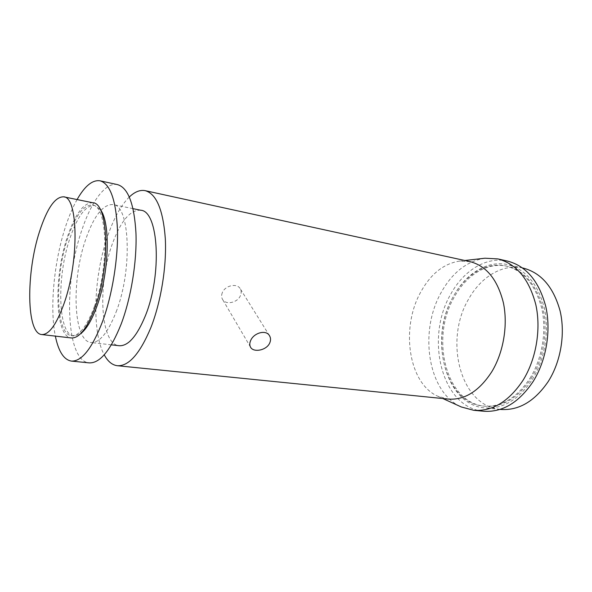 <?xml version="1.0" encoding="UTF-8"?>
<svg xmlns="http://www.w3.org/2000/svg" width="592" height="592" viewBox="0 0 592 592"><rect width="100%" height="100%" fill="white"/><g stroke="black" fill="none" stroke-linecap="round" stroke-linejoin="round"><path stroke-width="0.44" stroke-dasharray="2.96 2.22" d="M222.318 292.677C221.334 295.119 221.393 297.325 222.496 299.308C225.611 305.339 237.666 302.771 240.441 295.563C241.492 293.04 241.418 290.753 240.211 288.711C237.044 282.85 225.034 285.462 222.318 292.677M92.9 202.782C83.783 202.486 75.317 213.749 67.51 236.556C53.539 276.841 54.775 336.863 71.388 337.965M100.189 209.45L94.639 205.468C85.803 205.172 77.596 216.013 70.034 237.991C56.469 276.901 57.75 334.894 73.874 335.953L80.386 333.888M94.439 306.375C109.601 266.163 107.515 205.209 92.426 205.024C83.635 204.736 75.465 215.599 67.917 237.614C54.39 276.582 55.596 334.635 71.639 335.686C79.284 336.056 86.883 326.288 94.439 306.375M117.497 184.615C105.628 181.922 91.449 201.302 82.029 229.585C63.381 282.266 65.586 361.076 89.126 362.874M77.078 199.563C72.838 207.119 69.005 216.11 65.579 226.544C54.072 261.294 49.536 307.87 55.352 336.115M140.741 210.241C130.299 209.686 120.864 220.816 112.428 243.638C97.347 283.894 100.129 344.366 119.184 345.728M116.173 311.843C132.771 269.478 129.833 204.928 113.02 204.558C103.149 204.151 94.106 215.592 85.877 238.872C71.181 279.92 73.082 341.281 91.064 342.524C99.567 342.96 107.936 332.734 116.173 311.843M470.063 261.642L459.407 261.116C443.549 263.669 430.628 274.044 420.638 292.233C400.547 327.99 408.369 383.512 437.902 396.277L448.188 399.082M484.966 258.216C466.933 261.109 452.34 272.527 441.188 292.455C418.759 331.557 427.72 392.326 461.301 406.963M507.573 261.109C486.284 256.173 463.529 270.625 450.712 294.246C424.819 337.973 441.528 408.058 483.686 411.24M531.224 378.466C543.486 358.863 548.133 331.261 542.96 308.565C536.589 284.907 524.653 270.81 507.159 266.259C487.431 261.768 466.289 275.102 454.323 297.043C430.058 337.825 445.732 403.182 484.885 406.208C502.482 407.459 517.926 398.216 531.224 378.466M529.973 378.31C542.242 358.685 546.89 331.046 541.724 308.328C535.368 284.648 523.439 270.537 505.953 265.993C486.239 261.509 465.105 274.858 453.146 296.821C428.882 337.647 444.525 403.063 483.657 406.09C501.239 407.34 516.675 398.076 529.973 378.31M523.143 268.08C502.749 263.41 480.948 276.841 468.672 299.012C443.778 340.178 460.199 406.341 500.647 409.442M532.252 379.561C544.825 359.499 549.598 331.224 544.314 307.981C537.795 283.753 525.585 269.301 507.692 264.631C487.445 259.999 465.763 273.696 453.516 296.178C428.697 337.928 444.725 404.847 484.892 407.925C502.86 409.183 518.644 399.726 532.252 379.561M129.337 196.981C121.256 205.01 114.226 217.493 108.232 234.432C93.788 274.592 91.323 331.35 104.222 354.793M250.557 347.193L222.496 299.308M94.639 205.468L92.426 205.024M133.052 208.665L113.02 204.558M459.407 261.116L464.831 260.502M507.159 266.259L505.953 265.993M522.544 267.947L507.692 264.631M500.033 409.383L484.892 407.925M484.885 406.208L483.657 406.09M437.902 396.277L442.86 398.549M111.385 344.84L91.064 342.524M73.874 335.953L71.639 335.686M269.508 335.716L240.211 288.711"/><path stroke-width="0.89" d="M269.715 343.012C266.548 350.457 253.413 352.825 250.557 347.193C249.513 345.314 249.543 343.101 250.653 340.563C253.65 332.948 266.023 329.278 269.508 335.716C270.81 337.914 270.877 340.341 269.715 343.012M41.714 334.547L71.388 337.965C79.276 338.35 87.135 328.264 94.949 307.699C110.674 266.082 108.491 202.952 92.9 202.782L63.633 196.825C55.145 196.692 47.116 208.273 39.538 231.553C25.996 272.653 26.277 333.57 41.714 334.547C49.055 334.857 56.506 324.505 64.077 303.481C79.328 260.917 78.159 196.699 63.633 196.825M80.386 333.888C86.18 329.64 91.634 320.575 96.755 306.693C109.32 273.215 110.734 221.63 100.189 209.45M55.352 336.115C58.49 351.456 63.825 359.773 71.358 361.083L89.126 362.874C99.893 363.429 110.586 350.457 121.205 323.957C131.098 297.739 136.989 261.612 135.975 233.27C134.251 203.922 128.087 187.708 117.497 184.615L100.048 180.804C92.478 179.702 84.819 185.955 77.078 199.563M71.358 361.083C81.711 361.594 92.108 348.414 102.542 321.56C112.28 294.994 118.237 258.408 117.475 229.77C116.032 200.133 110.223 183.809 100.048 180.804M111.385 344.84L119.184 345.728C128.19 346.231 136.915 336.256 145.358 315.802C162.371 274.355 158.515 210.893 140.741 210.241L133.052 208.665M104.222 354.793C107.781 361.431 112.169 365.072 117.379 365.723L448.188 399.082C464.713 400.273 479.291 391.083 491.93 371.517C503.563 352.159 508.084 325.001 503.378 302.764C497.554 279.602 486.446 265.889 470.063 261.642L145.24 190.676C140.082 189.669 134.784 191.778 129.337 196.981M442.86 398.549L461.301 406.963L473.741 410.308C492.359 411.573 508.78 401.591 522.995 380.353C536.182 359.152 541.258 329.226 535.812 304.651C529.085 279.054 516.424 263.81 497.835 258.904L484.966 258.216L464.831 260.502M473.741 410.308L483.686 411.24C502.393 412.513 518.858 402.634 533.081 381.603C546.268 360.602 551.3 330.958 545.794 306.575C538.994 281.178 526.258 266.023 507.573 261.109L497.835 258.904M500.033 409.383L500.647 409.442C518.74 410.715 534.598 401.428 548.207 381.566C560.787 361.816 565.493 333.955 560.113 311C553.49 287.083 541.169 272.771 523.143 268.08L522.544 267.947M117.379 365.723C128.782 366.344 139.927 353.683 150.812 327.753C160.943 302.098 166.722 266.689 165.323 238.82C163.163 209.945 156.466 193.902 145.24 190.676"/></g></svg>
